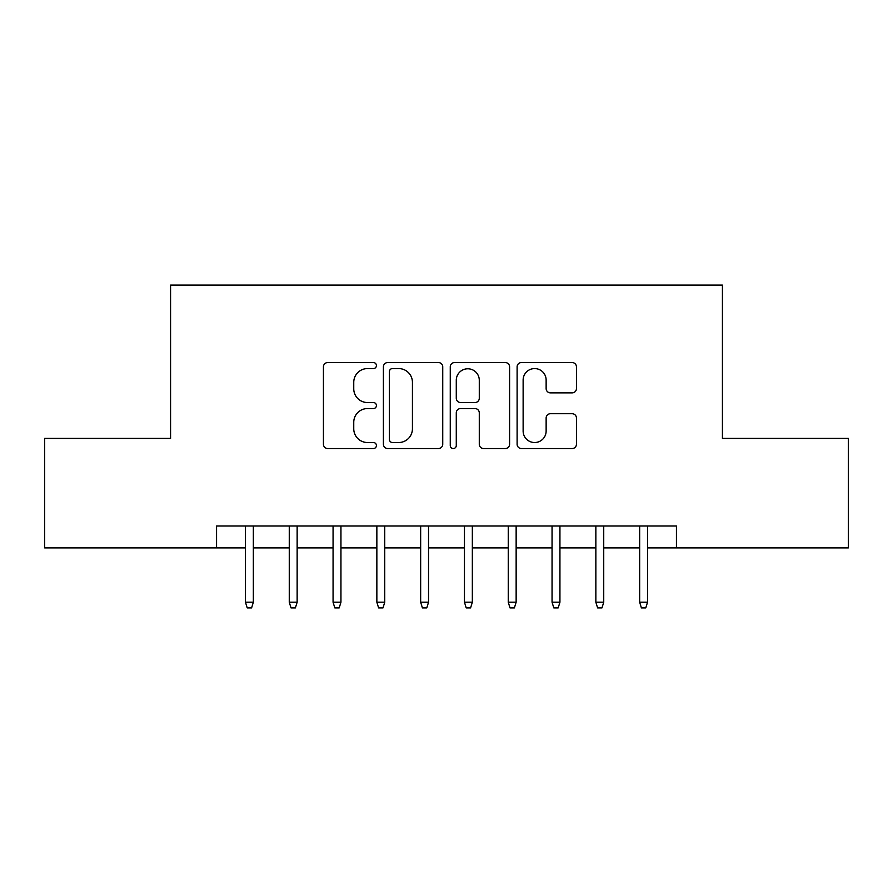 <?xml version="1.0" encoding="UTF-8"?>
<svg xmlns="http://www.w3.org/2000/svg" width="893" height="893" viewBox="0 0 893 893"><rect width="100%" height="100%" fill="white"/><g stroke="black" fill="none" stroke-linecap="round" stroke-linejoin="round"><path stroke-width="1.34" d="M376.422 365.572A3.014 3.014 0 0 0 373.419 362.558L327.742 362.558A4.298 4.298 0 0 0 323.433 366.856L323.433 444.245A4.298 4.298 0 0 0 327.742 448.543L373.419 448.543A3.014 3.014 0 0 0 376.422 445.529A3.014 3.014 0 0 0 373.419 442.526L367.503 442.526A13.752 13.752 0 0 1 353.751 428.763L353.751 422.311A13.752 13.752 0 0 1 367.503 408.559L373.419 408.559A3.014 3.014 0 0 0 376.422 405.545A3.014 3.014 0 0 0 373.419 402.542L367.503 402.542A13.752 13.752 0 0 1 353.751 388.779L353.751 382.338A13.752 13.752 0 0 1 367.503 368.575L373.419 368.575A3.014 3.014 0 0 0 376.422 365.572M572.145 392.864A4.298 4.298 0 0 0 576.443 388.567L576.443 366.856A4.298 4.298 0 0 0 572.145 362.558L521.412 362.558A4.298 4.298 0 0 0 517.114 366.856L517.114 444.245A4.298 4.298 0 0 0 521.412 448.543L572.145 448.543A4.298 4.298 0 0 0 576.443 444.245L576.443 418.013A4.298 4.298 0 0 0 572.145 413.716L550.434 413.716A4.298 4.298 0 0 0 546.136 418.013L546.136 431.018A11.497 11.497 0 0 1 534.628 442.526A11.497 11.497 0 0 1 523.131 431.018L523.131 380.072A11.497 11.497 0 0 1 534.628 368.575A11.497 11.497 0 0 1 546.136 380.072L546.136 388.567A4.298 4.298 0 0 0 550.434 392.864L572.145 392.864M216.564 547.889L44.65 547.889L44.65 438.396L170.574 438.396L170.574 285.101L722.426 285.101L722.426 438.396L848.35 438.396L848.35 547.889L676.436 547.889L676.436 525.999L216.564 525.999L216.564 547.889L245.463 547.889M442.738 366.856A4.298 4.298 0 0 0 438.441 362.558L387.707 362.558A4.298 4.298 0 0 0 383.41 366.856L383.41 444.245A4.298 4.298 0 0 0 387.707 448.543L438.441 448.543A4.298 4.298 0 0 0 442.738 444.245L442.738 366.856M454.559 362.558L505.293 362.558A4.298 4.298 0 0 1 509.59 366.856L509.59 444.245A4.298 4.298 0 0 1 505.293 448.543L483.582 448.543A4.298 4.298 0 0 1 479.284 444.245L479.284 412.856A4.298 4.298 0 0 0 474.987 408.559L460.576 408.559A4.298 4.298 0 0 0 456.278 412.856L456.278 445.529A3.014 3.014 0 0 1 453.276 448.543A3.014 3.014 0 0 1 450.262 445.529L450.262 366.856A4.298 4.298 0 0 1 454.559 362.558M253.344 547.889L289.265 547.889M297.146 547.889L333.067 547.889M340.947 547.889L376.857 547.889M384.749 547.889L420.659 547.889M428.54 547.889L464.46 547.889M472.341 547.889L508.251 547.889M516.143 547.889L552.053 547.889M559.933 547.889L595.854 547.889M603.735 547.889L639.656 547.889M647.537 547.889L676.436 547.889M392.44 368.575A3.014 3.014 0 0 0 389.426 371.588L389.426 439.512A3.014 3.014 0 0 0 392.44 442.526L398.669 442.526A13.752 13.752 0 0 0 412.432 428.763L412.432 382.338A13.752 13.752 0 0 0 398.669 368.575L392.44 368.575M479.284 380.295A11.497 11.497 0 0 0 467.776 368.787A11.497 11.497 0 0 0 456.278 380.295L456.278 398.245A4.298 4.298 0 0 0 460.576 402.542L474.987 402.542A4.298 4.298 0 0 0 479.284 398.245L479.284 380.295M245.463 602.206L247.216 607.899L251.603 607.899L253.344 602.206L245.463 602.206L245.463 525.999M253.344 602.206L253.344 525.999M289.265 602.206L291.018 607.899L295.393 607.899L297.146 602.206L289.265 602.206L289.265 525.999M297.146 602.206L297.146 525.999M333.067 602.206L334.819 607.899L339.195 607.899L340.947 602.206L333.067 602.206L333.067 525.999M340.947 602.206L340.947 525.999M376.857 602.206L378.61 607.899L382.997 607.899L384.749 602.206L376.857 602.206L376.857 525.999M384.749 602.206L384.749 525.999M420.659 602.206L422.411 607.899L426.787 607.899L428.54 602.206L420.659 602.206L420.659 525.999M428.54 602.206L428.54 525.999M464.46 602.206L466.213 607.899L470.589 607.899L472.341 602.206L464.46 602.206L464.46 525.999M472.341 602.206L472.341 525.999M508.251 602.206L510.003 607.899L514.39 607.899L516.143 602.206L508.251 602.206L508.251 525.999M516.143 602.206L516.143 525.999M552.053 602.206L553.805 607.899L558.181 607.899L559.933 602.206L552.053 602.206L552.053 525.999M559.933 602.206L559.933 525.999M595.854 602.206L597.607 607.899L601.982 607.899L603.735 602.206L595.854 602.206L595.854 525.999M603.735 602.206L603.735 525.999M639.656 602.206L641.397 607.899L645.784 607.899L647.537 602.206L639.656 602.206L639.656 525.999M647.537 602.206L647.537 525.999"/></g></svg>
